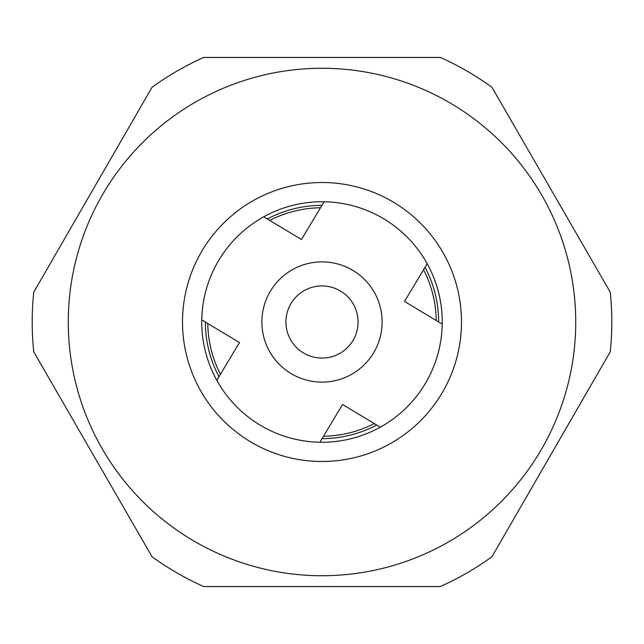 <?xml version="1.0" encoding="UTF-8"?>
<svg xmlns="http://www.w3.org/2000/svg" width="644" height="644" viewBox="0 0 644 644"><rect width="100%" height="100%" fill="white"/><g stroke="black" fill="none" stroke-linecap="round" stroke-linejoin="round"><path stroke-width="0.97" d="M267.308 218.976A116.645 116.645 0 0 1 321.96 205.356M425.024 267.308A116.645 116.645 0 0 1 438.644 321.96M376.692 425.024A116.645 116.645 0 0 1 322.04 438.644M218.976 376.692A116.645 116.645 0 0 1 205.356 322.04M207.771 323.489A114.238 114.238 0 0 0 220.425 374.277M323.489 436.23A114.238 114.238 0 0 0 374.277 423.575M436.23 320.511A114.238 114.238 0 0 0 423.575 269.723M320.511 207.771A114.238 114.238 0 0 0 269.723 220.425M352.976 270.472A60.125 60.125 0 0 1 373.528 352.976A60.125 60.125 0 0 1 291.024 373.528A60.125 60.125 0 0 1 270.472 291.024A60.125 60.125 0 0 1 352.976 270.472M319.883 442.227L342.56 404.504L380.282 427.181A120.251 120.251 0 0 0 442.227 324.117L404.504 301.44L427.181 263.718A120.251 120.251 0 0 0 324.117 201.773L301.44 239.496L263.718 216.819A120.251 120.251 0 0 0 201.773 319.883L239.496 342.56L216.819 380.282M303.413 352.92A36.072 36.072 0 0 1 291.08 303.413A36.072 36.072 0 0 1 340.587 291.08A36.072 36.072 0 0 1 352.92 340.587A36.072 36.072 0 0 1 303.413 352.92M182.51 322A139.49 139.49 0 0 1 322 182.51A139.49 139.49 0 0 1 461.49 322A139.49 139.49 0 0 1 322 461.49A139.49 139.49 0 0 1 182.51 322M68.272 322A253.728 253.728 0 0 0 322 575.728A253.728 253.728 0 0 0 575.728 322A253.728 253.728 0 0 0 322 68.272A253.728 253.728 0 0 0 68.272 322M33.738 351.809A289.8 289.8 0 0 1 33.738 292.191L152.056 87.262A289.8 289.8 0 0 1 203.681 57.453L440.319 57.453A289.8 289.8 0 0 1 491.944 87.262L610.262 292.191A289.8 289.8 0 0 1 610.262 351.809L491.944 556.738A289.8 289.8 0 0 1 440.319 586.547L203.681 586.547A289.8 289.8 0 0 1 152.056 556.738L33.738 351.809M201.749 322A120.251 120.251 0 0 1 322 201.749A120.251 120.251 0 0 1 442.251 322A120.251 120.251 0 0 1 322 442.251A120.251 120.251 0 0 1 201.749 322"/></g></svg>
